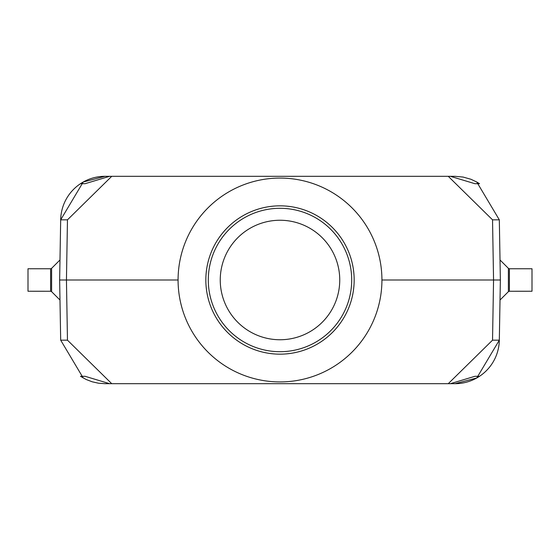 <?xml version="1.0" encoding="UTF-8"?>
<svg xmlns="http://www.w3.org/2000/svg" width="560" height="560" viewBox="0 0 560 560"><rect width="100%" height="100%" fill="white"/><g stroke="black" fill="none" stroke-linecap="round" stroke-linejoin="round"><path stroke-width="0.84" d="M83.209 182.028L60.683 219.828A44.282 44.282 0 0 1 83.209 182.028L104.958 176.316A44.282 44.282 0 0 0 83.209 182.028L80.486 183.701L85.092 183.701L109.613 176.316L448.259 176.316L492.534 219.828L493.556 280L492.534 340.172L448.259 383.684L109.613 383.684L85.092 376.299L80.486 376.299L85.092 376.299M111.741 176.316L67.466 219.828L66.444 280L178.073 280M381.927 280A101.927 101.927 0 0 1 229.04 368.27A101.927 101.927 0 0 1 229.04 191.73A101.927 101.927 0 0 1 381.927 280L500.367 280L499.317 219.828L476.791 182.028L470.925 179.263L463.127 177.065L455.056 176.316L104.958 176.316M67.466 219.828L60.683 219.828L59.633 280L66.444 280L67.466 340.172L111.741 383.684M448.259 176.316L450.387 176.316L474.908 183.701L479.514 183.701L476.791 182.028M80.486 183.701L85.092 183.701M474.908 183.701L479.514 183.701M205.842 280A74.158 74.158 0 0 1 317.079 215.775A74.158 74.158 0 0 1 317.079 344.225A74.158 74.158 0 0 1 205.842 280M474.908 376.299L479.514 376.299L474.908 376.299L450.387 383.684L448.259 383.684M59.633 280L60.683 340.172L67.466 340.172M80.486 376.299L86.1 379.463L92.155 381.787L98.49 383.208L104.958 383.684L455.056 383.684A44.282 44.282 0 0 0 476.791 377.972L479.514 376.299M492.534 340.172L499.317 340.172L476.791 377.972A44.282 44.282 0 0 0 499.317 340.172L500.367 280M83.209 377.972L60.683 340.172M455.056 383.684L476.791 377.972M508.389 269.003L508.389 291.116M500.017 259.966L508.382 268.331L509.39 268.751L532 268.751L532 291.249L509.404 291.256M509.39 269.353L509.397 290.605M51.611 269.003L51.611 291.116M50.603 291.256L28 291.249L28 268.751L50.61 268.751L51.611 268.338L59.969 259.98M50.603 290.605L50.61 269.353M220.248 280A59.752 59.752 0 0 1 309.876 228.256A59.752 59.752 0 0 1 309.876 331.744A59.752 59.752 0 0 1 220.248 280M208.299 280A71.701 71.701 0 0 0 280 351.701A71.701 71.701 0 0 0 351.701 280A71.701 71.701 0 0 0 280 208.299A71.701 71.701 0 0 0 208.299 280M499.317 219.828L492.534 219.828M508.375 291.676L500.031 300.02M508.396 291.655L509.404 291.249M51.625 291.676L59.983 300.034M51.604 291.655L50.596 291.249"/></g></svg>
